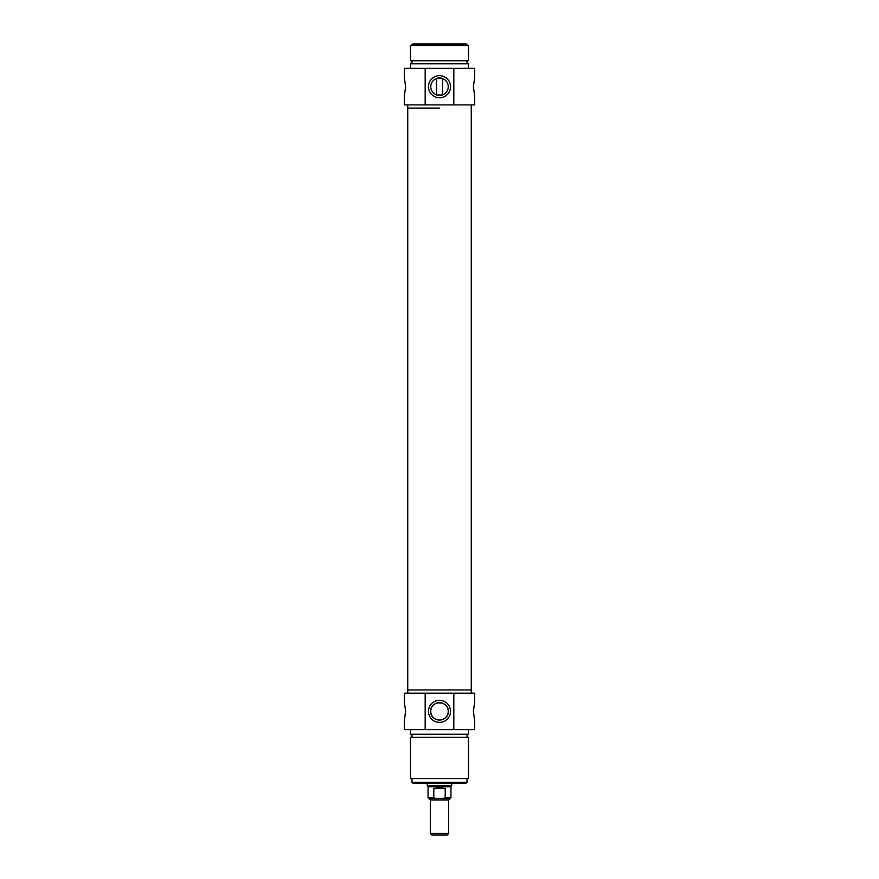 <?xml version="1.0" encoding="UTF-8"?>
<svg xmlns="http://www.w3.org/2000/svg" width="879" height="879" viewBox="0 0 879 879"><rect width="100%" height="100%" fill="white"/><g stroke="black" fill="none" stroke-linecap="round" stroke-linejoin="round"><path stroke-width="1.32" d="M436.676 78.44L442.324 78.44M436.445 94.899L436.445 78.528M442.324 94.987L436.676 94.987L442.324 94.987M466.991 44.708L466.222 43.95L412.778 43.95L412.009 44.708L466.991 44.708L466.991 45.477M430.765 86.713A8.735 8.735 0 0 1 443.873 79.143A8.735 8.735 0 0 1 443.873 94.284A8.735 8.735 0 0 1 430.765 86.713M425.172 104.887L474.627 104.887L474.627 95.877L473.407 86.713L474.627 77.55L474.627 68.386L404.373 68.386L404.373 77.55L405.593 86.713L404.373 95.877L404.373 104.887L425.172 104.887L425.172 68.386M473.517 84.076L473.451 84.955M473.451 88.471L473.517 89.35M405.483 89.35L405.549 88.471M405.549 84.955L405.483 84.076M428.469 86.713A11.031 11.031 0 0 0 445.016 96.261A11.031 11.031 0 0 0 445.016 77.154A11.031 11.031 0 0 0 428.469 86.713M453.828 68.386L453.828 104.887M439.5 108.095L407.735 108.095L439.5 108.095M439.5 45.477L410.482 45.477L410.482 60.75L468.518 60.75L468.518 45.477L439.5 45.477M468.518 68.386L468.518 63.804L410.482 63.804L410.482 68.386M439.5 833.523L430.336 833.523L431.864 835.05L447.136 835.05L448.664 833.523L439.5 833.523M448.664 833.523L448.664 799.923L430.336 799.923L428.809 798.396L435.534 798.396L433.786 797.638L433.786 788.474L445.213 788.474L445.213 797.638L443.466 798.396L435.534 798.396M443.466 798.396L450.191 798.396L448.664 799.923M433.786 788.474L439.5 787.584L445.213 788.474M445.213 797.638L450.949 797.638L450.949 786.738L428.051 786.738L428.051 797.638L428.809 798.396M451.718 783.123L451.718 785.419L427.282 785.419L427.282 783.123M407.735 693.168L407.735 689.96L471.265 689.96L471.265 104.887M425.172 729.669L474.627 729.669L474.627 720.505L473.407 711.342L474.627 702.178L474.627 693.168L404.373 693.168L404.373 702.178L405.593 711.342L404.373 720.505L404.373 729.669L425.172 729.669L425.172 693.168M410.482 729.669L410.482 734.251L468.518 734.251L468.518 729.669M439.5 737.305L468.518 737.305L468.518 778.541L410.482 778.541L410.482 737.305L439.5 737.305M407.735 104.887L407.735 689.96L471.265 689.96L471.265 693.168M453.828 693.168L453.828 729.669M405.483 713.979L405.549 713.1M405.549 709.595L405.483 708.705M473.517 708.705L473.451 709.595M473.451 713.1L473.517 713.979M450.531 711.342A11.031 11.031 0 0 0 433.984 701.794A11.031 11.031 0 0 0 433.984 720.901A11.031 11.031 0 0 0 450.531 711.342M430.765 711.342C430.15 722.604 448.85 722.604 448.235 711.342A8.735 8.735 0 0 1 435.127 718.912A8.735 8.735 0 0 1 435.127 703.771A8.735 8.735 0 0 1 448.235 711.342C448.85 700.091 430.15 700.091 430.765 711.342M412.009 782.365L412.778 783.123L466.222 783.123L466.991 782.365L412.009 782.365L412.009 778.541M433.786 797.638L428.051 797.638M442.555 94.899L442.555 78.528M412.009 44.708L412.009 45.477M412.009 60.75L412.009 63.804M466.991 60.75L466.991 63.804M430.336 799.923L430.336 833.523M450.949 797.638L450.191 798.396M450.949 786.738L451.718 785.419M428.051 786.738L427.282 785.419M466.991 737.305L466.991 734.251M412.009 737.305L412.009 734.251M466.991 782.365L466.991 778.541"/></g></svg>
